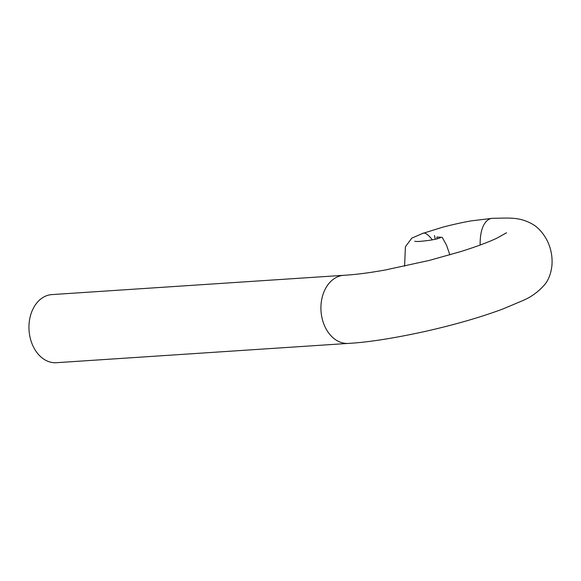 <?xml version="1.0" encoding="UTF-8"?>
<svg xmlns="http://www.w3.org/2000/svg" width="581" height="581" viewBox="0 0 581 581"><rect width="100%" height="100%" fill="white"/><g stroke="black" fill="none" stroke-linecap="round" stroke-linejoin="round"><path stroke-width="0.87" d="M506.552 232.792L496.61 238.304C487.786 242.415 475.839 246.838 460.762 251.58L429.301 260.419L385.363 269.969C369.298 272.867 355.398 274.646 343.669 275.307A34.126 25.121 -93.8 0 0 321.024 311.125A34.126 25.121 -93.8 0 0 348.331 343.407L56.364 362.704A34.126 25.121 -93.8 0 1 29.05 330.306A34.126 25.121 -93.8 0 1 51.869 294.596L343.829 275.3M480.124 245.044C479.942 223.939 487.728 218.434 492.572 218.311L493.16 218.296M432.358 239.822C427.856 234.179 424.588 232.066 422.561 233.482M449.883 254.848L446.549 245.298L442.228 237.36L436.905 237.041L437.006 238.885M348.644 343.393C367.722 342.325 392.756 338.447 423.731 331.751C453.717 325.026 480.022 317.473 502.638 309.085L522.094 300.893C530.911 297.312 538.594 291.713 545.145 284.094C548.798 279.367 551.071 273.114 551.95 265.335C552.604 256.417 550.919 247.993 546.895 240.069C543.068 232.966 538.405 227.745 532.915 224.404C519.211 216.524 508.774 218.158 492.855 218.303L492.855 218.303M404.587 266.178L405.407 246.758L411.776 238.152L422.54 233.489L441.669 227.505C446.942 226.002 461.147 222.567 471.452 220.845L492.572 218.303M414.761 241.231C416.345 241.783 421.501 241.435 430.238 240.185C435.416 239.394 438.924 238.486 440.754 237.469L440.732 237.491M434.472 235.559L435.278 239.285"/></g></svg>
